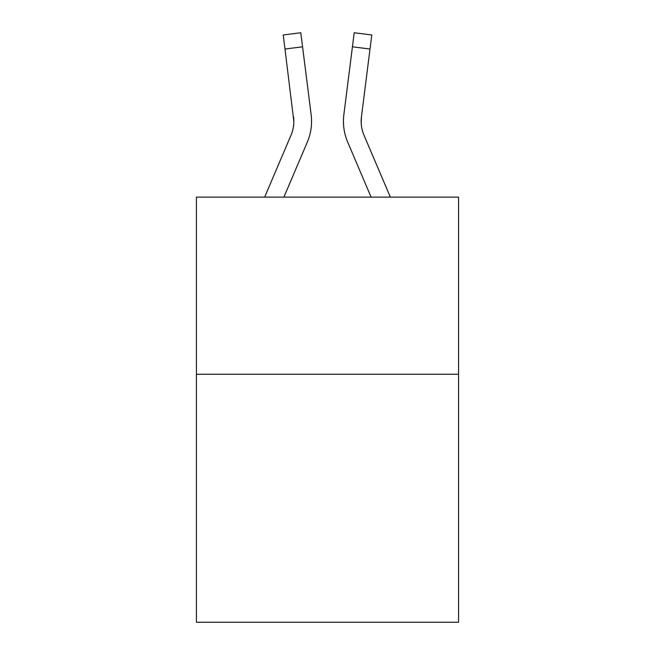 <?xml version="1.0" encoding="UTF-8"?>
<svg xmlns="http://www.w3.org/2000/svg" width="655" height="655" viewBox="0 0 655 655"><rect width="100%" height="100%" fill="white"/><g stroke="black" fill="none" stroke-linecap="round" stroke-linejoin="round"><path stroke-width="0.98" d="M458.582 374.267L458.582 622.25L196.418 622.25L196.418 197.13L458.582 197.13L458.582 374.267L196.418 374.267M307.31 142.135L283.893 197.13L307.31 142.135A53.137 53.137 0 0 0 311.141 114.658L302.569 46.808L284.99 49.027L283.214 34.969L300.792 32.75L302.569 46.808M311.493 123.893L311.559 121.552M310.871 112.529L311.141 114.658L310.871 112.529M347.69 142.135L371.107 197.13L347.69 142.135A53.137 53.137 0 0 1 343.859 114.658L354.208 32.75L371.786 34.969L370.01 49.027L352.431 46.808M361.2 123.05L361.437 116.877L370.01 49.027M390.355 197.13L363.983 135.192A35.427 35.427 0 0 1 361.159 121.38L361.437 116.877A35.427 35.427 0 0 0 363.983 135.192A35.427 35.427 0 0 1 361.159 121.38L361.437 116.877M363.983 135.192A35.427 35.427 0 0 1 361.159 121.38A35.427 35.427 0 0 0 363.983 135.192A35.427 35.427 0 0 1 361.159 121.38A35.427 35.427 0 0 0 363.983 135.192A35.427 35.427 0 0 1 361.159 121.38A35.427 35.427 0 0 0 363.983 135.192A35.427 35.427 0 0 1 361.159 121.38A35.427 35.427 0 0 0 363.983 135.192A35.427 35.427 0 0 1 361.159 121.38A35.427 35.427 0 0 0 363.983 135.192A35.427 35.427 0 0 1 361.159 121.38A35.427 35.427 0 0 0 363.983 135.192M264.645 197.13L291.017 135.192A35.427 35.427 0 0 0 293.841 121.388L284.99 49.027M291.017 135.192A35.427 35.427 0 0 0 293.563 116.877L293.841 121.38M311.559 121.29L311.493 123.91L311.559 121.29M343.507 123.91L343.441 121.29"/></g></svg>
